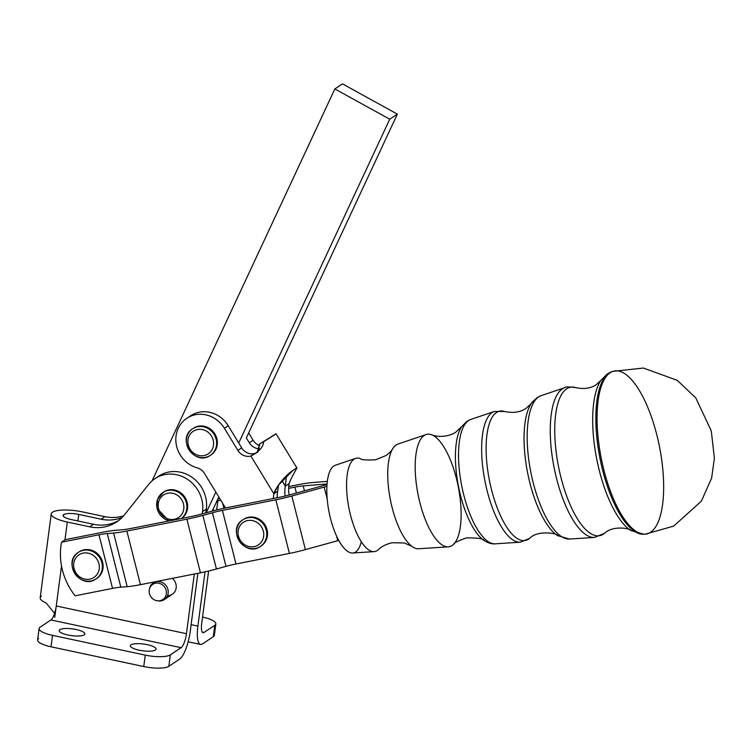 <?xml version="1.0" encoding="UTF-8"?>
<svg xmlns="http://www.w3.org/2000/svg" width="752" height="752" viewBox="0 0 752 752"><rect width="100%" height="100%" fill="white"/><g stroke="black" fill="none" stroke-linecap="round" stroke-linejoin="round"><path stroke-width="1.13" d="M149.516 588.722A9.973 9.212 56.4 0 1 153.276 582.969A9.973 9.212 56.4 0 1 163.654 583.298A9.973 9.212 56.4 0 1 168.166 593.262A9.973 9.212 56.4 0 1 164.321 599.57A9.973 9.212 56.4 0 1 157.563 600.81M164.321 599.57L172.321 594.24A9.973 9.212 -123.6 0 0 176.165 587.942A9.973 9.212 -123.6 0 0 172.217 578.382A9.973 9.212 56.4 0 1 176.165 587.942A9.973 9.212 56.4 0 1 167.508 595.687M166.342 593.77A9.118 8.422 56.4 0 1 157.093 600.754A9.118 8.422 56.4 0 1 149.394 589.183A9.118 8.422 56.4 0 1 159.396 583.345A9.118 8.422 56.4 0 1 166.342 593.77A9.118 8.422 -123.6 0 0 154.498 583.486A9.118 8.422 -123.6 0 0 152.506 598.583A9.118 8.422 -123.6 0 0 166.342 593.77M157.093 600.754L158.052 600.904A9.973 9.212 -123.6 0 0 168.166 593.262A9.973 9.212 -123.6 0 0 160.561 581.86A9.973 9.212 -123.6 0 0 149.629 588.243L149.394 589.183M296.683 467.951L296.561 468.026C298.751 465.817 291.729 475.931 289.125 483.621L285.309 486.159L281.915 480.584L285.309 486.159L286.521 475.687L285.309 486.159L289.125 483.621C291.729 475.931 298.751 465.817 296.561 468.026L293.064 470.357L278.362 485.219L273.878 493.773A31.904 29.478 -123.6 0 0 273.399 498.51L226.22 507.835A31.904 4.352 -14.2 0 0 210.25 511.633L200.69 514.274A19.937 2.726 165.8 0 1 190.698 516.643L130.679 528.515A19.937 2.726 165.8 0 1 122.397 529.756L116.034 530.263A31.904 4.352 -14.2 0 0 102.78 532.247L65.349 539.654L61.542 542.192A63.807 58.947 -123.6 0 0 75.115 595.8A63.807 58.947 56.4 0 1 61.542 542.192L98.973 534.785A19.937 2.726 165.8 0 1 107.254 533.544L113.618 533.036A31.904 4.352 -14.2 0 0 126.872 531.053L186.891 519.181A31.904 4.352 -14.2 0 0 202.861 515.383L212.431 512.751L202.861 515.383L216.444 569.001L226.004 566.369L212.431 512.751A19.937 2.726 165.8 0 1 222.413 510.373L275.843 499.807L222.413 510.373L235.987 563.991L222.413 510.373A19.937 2.726 -14.2 0 0 212.431 512.751L226.004 566.369A19.937 2.726 165.8 0 1 235.987 563.991L289.417 553.425L275.843 499.807A31.904 4.352 -14.2 0 0 291.823 496.01L324.178 487.08L327.195 498.99L324.178 487.08A19.937 2.726 165.8 0 1 326.913 486.356A19.937 2.726 -14.2 0 0 324.178 487.08L291.823 496.01L305.397 549.627L291.823 496.01A31.904 4.352 165.8 0 1 275.843 499.807L289.417 553.425A31.904 4.352 -14.2 0 0 305.397 549.627L337.751 540.697L336.586 536.101L337.751 540.697A19.937 2.726 165.8 0 1 338.757 540.425A19.937 2.726 -14.2 0 0 337.751 540.697L305.397 549.627A31.904 4.352 165.8 0 1 289.417 553.425L235.987 563.991A19.937 2.726 -14.2 0 0 226.004 566.369L216.444 569.001A31.904 4.352 165.8 0 1 200.464 572.798L156.754 581.446L200.464 572.798A31.904 4.352 -14.2 0 0 216.444 569.001L202.861 515.383A31.904 4.352 165.8 0 1 186.891 519.181L200.464 572.798L186.891 519.181L126.872 531.053A31.904 4.352 165.8 0 1 113.618 533.036L127.191 586.654A31.904 4.352 -14.2 0 0 140.445 584.671L126.872 531.053L140.445 584.671L156.754 581.446L140.445 584.671A31.904 4.352 165.8 0 1 127.191 586.654L113.618 533.036L107.254 533.544A19.937 2.726 -14.2 0 0 98.973 534.785L112.546 588.402A19.937 2.726 165.8 0 1 120.828 587.162L107.254 533.544L120.828 587.162L127.191 586.654L120.828 587.162A19.937 2.726 -14.2 0 0 112.546 588.402L98.973 534.785L61.542 542.192L65.349 539.654L102.78 532.247A31.904 4.352 165.8 0 1 116.034 530.263L122.397 529.756A19.937 2.726 -14.2 0 0 130.679 528.515L190.698 516.643A19.937 2.726 -14.2 0 0 200.69 514.274L210.25 511.633A31.904 4.352 165.8 0 1 226.22 507.835L273.399 498.51A31.904 29.478 56.4 0 1 273.878 493.773L250.877 456.05A11.966 11.054 56.4 0 1 237.876 450.392L224.387 428.264A27.918 25.794 -123.6 0 0 180.311 424.711A27.918 25.794 -123.6 0 0 197.165 467.847A11.966 11.054 56.4 0 1 204.459 473.44L225.515 507.985L204.459 473.44A11.966 11.054 -123.6 0 0 197.165 467.847A27.918 25.794 56.4 0 1 176.419 445.4A27.918 25.794 56.4 0 1 186.806 418.3A27.918 25.794 56.4 0 1 224.387 428.264L228.194 425.726A27.918 25.794 -123.6 0 0 190.613 415.762L186.806 418.3M210.447 451.943A13.555 12.53 56.4 0 1 188.592 445.945A13.555 12.53 56.4 0 1 203.19 429.759A13.555 12.53 56.4 0 1 210.447 451.943A13.555 12.53 -123.6 0 0 203.19 429.759A13.555 12.53 -123.6 0 0 188.592 445.945A13.555 12.53 -123.6 0 0 210.447 451.943M212.929 453.099A15.952 14.739 -123.6 0 0 212.675 432.4A15.952 14.739 -123.6 0 0 192.672 428.762A15.952 14.739 56.4 0 1 212.675 432.4A15.952 14.739 56.4 0 1 212.929 453.099A15.952 14.739 56.4 0 1 210.344 455.327A15.952 14.739 -123.6 0 0 212.929 453.099M210.344 455.327L211.105 454.819A15.952 14.739 -123.6 0 0 213.69 452.591A15.952 14.739 -123.6 0 0 213.436 431.892A15.952 14.739 -123.6 0 0 193.433 428.255L192.672 428.762C176.118 438.66 194.824 466.776 210.344 455.327A15.952 14.739 56.4 0 1 189.241 450.213A15.952 14.739 56.4 0 1 192.672 428.762M172.734 493.293A13.555 12.53 56.4 0 1 181.204 515.101A13.555 12.53 56.4 0 1 159.142 510.401A13.555 12.53 56.4 0 1 172.734 493.293A13.555 12.53 -123.6 0 0 159.142 510.401A13.555 12.53 -123.6 0 0 181.204 515.101A13.555 12.53 -123.6 0 0 172.734 493.293M173.797 490.501A15.952 14.739 -123.6 0 0 162.949 492.475A15.952 14.739 56.4 0 1 173.797 490.501A15.952 14.739 56.4 0 1 186.327 502.59A15.952 14.739 56.4 0 1 181.401 518.485A15.952 14.739 -123.6 0 0 186.327 502.59A15.952 14.739 -123.6 0 0 173.797 490.501M163.334 492.231A15.952 14.739 56.4 0 1 174.558 489.994A15.952 14.739 56.4 0 1 187.201 502.515A15.952 14.739 56.4 0 1 181.476 518.466A15.952 14.739 -123.6 0 0 187.201 502.515A15.952 14.739 -123.6 0 0 174.558 489.994A15.952 14.739 -123.6 0 0 163.71 491.968L157.553 499.281L156.914 508.22L169.012 520.939M169.238 520.892A15.952 14.739 56.4 0 1 157.055 508.155A15.952 14.739 56.4 0 1 162.949 492.475M248.668 432.936L253.123 440.24A11.966 11.054 -123.6 0 0 259.807 445.645A11.966 11.054 56.4 0 1 253.123 440.24L249.307 442.778A11.966 11.054 -123.6 0 0 259.534 448.784A11.966 11.054 56.4 0 1 249.307 442.778L253.123 440.24L248.668 432.936M289.125 483.621A31.904 29.478 -123.6 0 0 288.636 488.368A31.904 29.478 56.4 0 1 289.125 483.621M193.057 428.518A15.952 14.739 56.4 0 1 213.277 431.704A15.952 14.739 56.4 0 1 213.69 452.591A15.952 14.739 56.4 0 1 210.72 455.063M188.771 417.125A27.918 25.794 56.4 0 1 228.194 425.726L241.683 447.854L228.194 425.726L224.387 428.264L237.876 450.392L241.683 447.854A11.966 11.054 -123.6 0 0 254.693 453.512L257.09 452.525L250.877 456.05C259.196 451.614 263.426 446.867 263.585 441.791L274.565 434.844L259.59 444.009L263.585 441.791L259.59 444.009L258.171 451.501L257.165 452.469M273.878 493.773L277.685 491.235L278.625 484.824L277.685 491.235L273.878 493.773C276.022 486.177 287.48 473.384 293.064 470.357L296.852 467.913L276.04 433.772L263.585 441.791C263.426 446.867 259.196 451.614 250.877 456.05L273.878 493.773M257.156 452.478L259.59 444.009L276.04 433.772M285.309 486.159A31.904 29.478 -123.6 0 0 285.111 496.076A31.904 29.478 56.4 0 1 285.309 486.159M289.163 495.032A31.904 29.478 56.4 0 1 288.636 488.368A31.904 29.478 -123.6 0 0 289.163 495.032M246.346 437.908L249.307 442.778L246.346 437.908L397.357 114.135L246.346 437.908M277.206 497.758A31.904 29.478 56.4 0 1 277.685 491.235A31.904 29.478 -123.6 0 0 277.206 497.758M250.877 456.05L254.693 453.512A11.966 11.054 56.4 0 1 241.683 447.854L237.876 450.392A11.966 11.054 -123.6 0 0 250.877 456.05M218.804 496.969L213.352 508.653L218.804 496.969M342.48 83.867L397.357 114.135L389.733 119.211L334.856 88.933L152.073 480.838L334.856 88.933L342.48 83.867L334.856 88.933L389.733 119.211L238.722 442.984L389.733 119.211L397.357 114.135L342.48 83.867M273.399 498.51L279.659 497.269A19.937 2.726 -14.2 0 0 289.642 494.901L321.997 485.971A31.904 4.352 165.8 0 1 327.017 484.645A31.904 4.352 -14.2 0 0 321.997 485.971L289.642 494.901A19.937 2.726 165.8 0 1 279.659 497.269L273.399 498.51M296.401 493.039L294.897 487.127L288.636 488.368L294.897 487.127A19.937 2.726 165.8 0 1 303.188 485.886L324.723 484.156A31.904 4.352 -14.2 0 0 327.073 483.931A31.904 4.352 165.8 0 1 324.723 484.156L324.977 485.172L324.723 484.156L303.188 485.886A19.937 2.726 -14.2 0 0 294.897 487.127L296.401 493.039M75.115 595.8L112.546 588.402L75.115 595.8M78.8 552.081A15.952 14.739 56.4 0 1 90.024 549.844A15.952 14.739 56.4 0 1 102.733 562.665A15.952 14.739 56.4 0 1 96.463 578.636M243.206 519.576A15.952 14.739 56.4 0 1 264.018 523.477A15.952 14.739 56.4 0 1 260.878 546.121M327.336 481.374L311.967 482.605A31.904 4.352 -14.2 0 0 298.713 484.589L288.74 486.563L298.713 484.589A31.904 4.352 165.8 0 1 311.967 482.605L327.336 481.374M219.706 498.444A31.904 4.352 -14.2 0 0 218.005 498.773A31.904 4.352 165.8 0 1 219.706 498.444M217.864 500.672A19.937 2.726 165.8 0 1 220.825 500.287A19.937 2.726 -14.2 0 0 217.864 500.672M304.428 490.821L303.188 485.886L304.428 490.821M223.908 508.314L222.63 503.238L223.908 508.314M156.839 477.501A31.904 29.478 56.4 0 1 190.886 476.533A31.904 29.478 56.4 0 1 206.339 509.104L205.841 512.855L206.339 509.104A31.904 29.478 -123.6 0 0 191.91 477.21A31.904 29.478 -123.6 0 0 158.691 476.157L154.874 478.695A31.904 29.478 56.4 0 1 188.094 479.748A31.904 29.478 56.4 0 1 202.523 511.633L206.339 509.104L202.523 511.633A31.904 29.478 -123.6 0 0 184.193 477.426A31.904 29.478 -123.6 0 0 148.605 484.467A31.904 29.478 56.4 0 1 154.874 478.695M206.18 512.761L215.824 492.081L206.18 512.761M212.205 511.106L213.352 508.653L213.06 510.881L213.352 508.653L212.205 511.106M118.637 520.534A39.875 36.848 56.4 0 1 93.474 524.276L89.657 526.814A39.875 36.848 -123.6 0 0 116.776 521.869A39.875 36.848 -123.6 0 0 124.616 514.65L148.605 484.467L124.616 514.65A39.875 36.848 56.4 0 1 89.657 526.814L93.474 524.276L71.12 519.519A11.919 3.14 -172.5 0 1 63.713 514.603L63.741 514.584A11.919 3.14 -172.5 0 1 78.744 514.443L101.097 519.2L104.904 516.662L82.551 511.905A23.885 6.279 7.5 0 0 52.499 512.187L52.48 512.206A23.885 6.279 7.5 0 0 67.304 522.048L89.657 526.814L67.304 522.048A23.885 6.279 -172.5 0 1 51.239 513.87A23.885 6.279 -172.5 0 1 52.48 512.206A23.885 6.279 -172.5 0 1 82.551 511.905L104.904 516.662L101.097 519.2A39.875 36.848 -123.6 0 0 122.106 517.479A39.875 36.848 56.4 0 1 101.097 519.2L78.744 514.443A11.919 3.14 7.5 0 0 63.741 514.584L63.497 516.417L63.713 514.603A11.919 3.14 7.5 0 0 63.093 515.43A11.919 3.14 7.5 0 0 71.12 519.519L93.474 524.276A39.875 36.848 -123.6 0 0 118.637 520.534M123.704 515.75A39.875 36.848 56.4 0 1 104.904 516.662A39.875 36.848 -123.6 0 0 123.704 515.75M216.2 502.533L217.77 501.49A31.904 29.478 -123.6 0 0 218.014 498.651A31.904 29.478 56.4 0 1 217.77 501.49L216.2 502.533M51.239 513.87L40.185 597.793A23.885 6.279 7.5 0 0 46.041 602.897L54.595 613.35L46.041 602.897A23.885 6.279 -172.5 0 1 41.426 596.129M213.69 633.729A19.937 5.245 -172.5 0 1 213.295 636.728L202.495 643.909A23.923 6.655 -78 0 1 200.53 644.426A23.923 6.655 -78 0 1 197.889 626.096L205.033 571.84L197.889 626.096A23.923 6.655 102 0 0 202.495 643.909L213.295 636.728A19.937 5.245 7.5 0 0 214.329 635.337L215.843 623.897A19.937 5.245 -172.5 0 1 214.799 625.279L213.295 636.728L214.799 625.279L204.008 632.47A11.966 3.328 -78 0 1 201.696 623.558L208.614 571.012L201.696 623.558A11.966 3.328 102 0 0 203.021 632.723A11.966 3.328 102 0 0 204.008 632.47L214.799 625.279A19.937 5.245 7.5 0 0 202.551 617.091A19.937 5.245 -172.5 0 1 215.843 623.897M216.651 509.969L217.77 501.49L216.651 509.969M202.222 632.084L204.008 632.47L202.222 632.084M143.745 666.554A19.937 5.245 7.5 0 0 168.833 666.319L170.337 654.87A19.937 5.245 -172.5 0 1 145.249 655.105L143.745 666.554L145.249 655.105L52.527 635.355L51.014 646.805L143.745 666.554L51.014 646.805L52.527 635.355L145.249 655.105A19.937 5.245 7.5 0 0 170.337 654.87L181.138 647.688L50.939 619.958L40.138 627.14A19.937 5.245 7.5 0 0 52.527 635.355A19.937 5.245 -172.5 0 1 39.104 628.531A19.937 5.245 -172.5 0 1 40.138 627.14L50.939 619.958A11.966 3.328 102 0 0 56.259 605.971L54.755 617.42L56.259 605.971A11.966 3.328 -78 0 1 50.939 619.958L181.138 647.688A11.966 3.328 102 0 0 186.458 633.701L56.259 605.971L61.523 565.993L56.259 605.971L186.458 633.701L194.307 574.02L186.458 633.701A11.966 3.328 -78 0 1 181.138 647.688L170.337 654.87L168.833 666.319L179.625 659.128A23.923 6.655 102 0 0 190.265 631.172A23.923 6.655 -78 0 1 179.625 659.128L168.833 666.319A19.937 5.245 -172.5 0 1 143.745 666.554M84.196 634.848A12.963 3.412 -172.5 0 1 62.36 633.344A12.963 3.412 -172.5 0 1 69.513 628.578A12.963 3.412 -172.5 0 1 84.196 634.848A12.963 3.412 7.5 0 0 84.873 633.945A12.963 3.412 7.5 0 0 74.335 629.161A12.963 3.412 7.5 0 0 59.84 629.659A12.963 3.412 7.5 0 0 59.173 630.561A12.963 3.412 7.5 0 0 69.71 635.355A12.963 3.412 7.5 0 0 84.196 634.848M155.382 650.01A12.963 3.412 -172.5 0 1 133.546 648.506A12.963 3.412 -172.5 0 1 140.69 643.74A12.963 3.412 -172.5 0 1 155.382 650.01A12.963 3.412 7.5 0 0 156.059 649.108A12.963 3.412 7.5 0 0 145.521 644.323A12.963 3.412 7.5 0 0 131.027 644.821A12.963 3.412 7.5 0 0 130.359 645.724A12.963 3.412 7.5 0 0 140.897 650.518A12.963 3.412 7.5 0 0 155.382 650.01M39.104 628.531L37.6 639.971A19.937 5.245 7.5 0 0 51.014 646.805A19.937 5.245 -172.5 0 1 38.634 638.589M197.889 626.096L191.121 624.658L197.889 626.096M197.879 573.306L190.265 631.172L197.879 573.306M64.954 539.917L67.304 522.048L64.954 539.917M77.888 520.957L78.744 514.443L77.888 520.957M202.232 513.851L202.523 511.633L202.232 513.851M260.502 546.375L261.264 545.867A15.952 14.739 -123.6 0 0 264.018 523.477A15.952 14.739 -123.6 0 0 243.592 519.312L242.821 519.82A15.952 14.739 56.4 0 1 263.256 523.984A15.952 14.739 56.4 0 1 260.502 546.375A15.952 14.739 56.4 0 1 239.39 541.261A15.952 14.739 56.4 0 1 242.821 519.82C226.267 529.718 244.973 557.824 260.502 546.375A15.952 14.739 -123.6 0 0 263.256 523.984A15.952 14.739 -123.6 0 0 242.821 519.82M260.756 525.855A13.555 12.53 -123.6 0 0 238.826 528.167A13.555 12.53 -123.6 0 0 253.123 546.789A13.555 12.53 -123.6 0 0 260.756 525.855A13.555 12.53 56.4 0 1 253.123 546.789A13.555 12.53 56.4 0 1 238.826 528.167A13.555 12.53 56.4 0 1 260.756 525.855M96.087 578.89L96.848 578.382A15.952 14.739 -123.6 0 0 102.676 562.43A15.952 14.739 -123.6 0 0 90.024 549.844A15.952 14.739 -123.6 0 0 79.176 551.827L78.415 552.335A15.952 14.739 56.4 0 1 89.262 550.351A15.952 14.739 56.4 0 1 101.915 562.938A15.952 14.739 56.4 0 1 96.087 578.89A15.952 14.739 56.4 0 1 74.984 573.776A15.952 14.739 56.4 0 1 78.415 552.335C61.861 562.233 80.567 590.339 96.087 578.89A15.952 14.739 -123.6 0 0 101.915 562.938A15.952 14.739 -123.6 0 0 89.262 550.351A15.952 14.739 -123.6 0 0 78.415 552.335M88.2 553.152A13.555 12.53 -123.6 0 0 74.598 570.251A13.555 12.53 -123.6 0 0 96.67 574.951A13.555 12.53 -123.6 0 0 88.2 553.152A13.555 12.53 56.4 0 1 96.67 574.951A13.555 12.53 56.4 0 1 74.598 570.251A13.555 12.53 56.4 0 1 88.2 553.152M361.28 541.694A44.782 16.008 -101.2 0 1 333.747 529.145A44.782 16.008 -101.2 0 1 333.869 465.977A44.782 16.008 78.8 0 0 329.508 514.274A44.782 16.008 78.8 0 0 352.697 553.011L374.064 551.639A47.583 17.014 -101.2 0 1 349.417 510.476A47.583 17.014 -101.2 0 1 354.051 459.171A47.583 17.014 -101.2 0 1 355.621 458.391L335.345 465.244A44.782 16.008 78.8 0 0 333.869 465.977M392.61 448.897C391.82 450.598 389.592 452.817 385.936 455.562L375.615 459.782C366.036 460.262 360.932 459.867 360.283 458.598A47.583 17.014 78.8 0 0 354.051 459.171A47.583 17.014 78.8 0 0 350.921 516.68A47.583 17.014 78.8 0 0 378.322 549.646C378.933 549.101 382.448 545.087 392.018 542.737L404.36 542.982L411.88 546.337A53.411 19.091 -101.2 0 1 390.41 499.958A53.411 19.091 -101.2 0 1 392.61 448.897A53.411 19.091 -101.2 0 1 396.154 444.958A53.411 19.091 78.8 0 0 390.946 502.562A53.411 19.091 78.8 0 0 418.61 548.763L448.305 546.845A57.302 20.483 -101.2 0 1 418.638 497.288A57.302 20.483 -101.2 0 1 424.213 435.493A57.302 20.483 -101.2 0 1 426.102 434.553A57.302 20.483 -101.2 0 1 458.25 486.544A57.302 20.483 -101.2 0 1 448.305 546.845M426.102 434.553L397.911 444.084A53.411 19.091 78.8 0 0 396.154 444.958M557.514 535.593A71.299 25.493 -101.2 0 1 527.622 472.839A71.299 25.493 -101.2 0 1 531.363 403.41L526.259 408.204C520.516 412.256 513.231 413.337 504.413 411.447A65.932 23.566 78.8 0 0 496.508 412.491A65.932 23.566 -101.2 0 1 504.413 411.447A65.932 23.566 78.8 0 0 504.404 411.447L494.355 411.476A66.712 23.848 78.8 0 0 492.156 412.566A66.712 23.848 -101.2 0 1 494.355 411.476L470.62 419.494A63.441 22.682 78.8 0 0 468.534 420.537A63.441 22.682 -101.2 0 1 470.62 419.494L466.936 421.317L461.737 426.544A61.579 22.015 78.8 0 0 458.504 486.488A61.579 22.015 78.8 0 0 484.316 540.697A61.579 22.015 -101.2 0 1 484.326 540.697A61.579 22.015 -101.2 0 1 458.504 486.506A61.579 22.015 -101.2 0 1 461.737 426.544L456.097 431.883C452.093 435.361 440.437 438.275 431.723 434.806A57.302 20.483 78.8 0 0 431.723 434.806A57.302 20.483 78.8 0 0 424.213 435.493A57.302 20.483 78.8 0 0 420.443 504.761A57.302 20.483 78.8 0 0 453.437 544.448M630.721 530.489A81.028 28.971 -101.2 0 1 630.712 530.48A81.028 28.971 -101.2 0 1 596.75 459.171A81.028 28.971 -101.2 0 1 600.998 380.277L596.421 384.526C590.95 388.352 584.05 389.386 575.741 387.618A75.651 27.044 78.8 0 0 566.67 388.812A75.651 27.044 -101.2 0 1 575.741 387.618C568.672 386.697 565.034 386.707 564.837 387.637A76.431 27.326 78.8 0 0 562.317 388.887A76.431 27.326 -101.2 0 1 564.837 387.637L541.111 395.665A73.16 26.151 78.8 0 0 538.695 396.859A73.16 26.151 -101.2 0 1 541.111 395.665L537.097 397.639L531.373 403.41A71.299 25.493 78.8 0 0 527.622 472.82A71.299 25.493 78.8 0 0 557.505 535.584C558.651 533.713 538.094 529.417 529.521 538.413A65.932 23.566 -101.2 0 1 491.911 491.225A65.932 23.566 -101.2 0 1 496.508 412.491A65.932 23.566 78.8 0 0 491.921 491.263A65.932 23.566 78.8 0 0 529.54 538.394M531.363 403.41A71.299 25.493 -101.2 0 1 535.292 399.406M612.974 371.356A83.058 29.695 -101.2 0 1 659.495 446.744A83.058 29.695 -101.2 0 1 645.169 534.155L673.651 526.127L701.381 501.133L711.618 478.14L714.4 458.194L711.27 430.896L695.797 397.94L677.298 380.352L643.383 368.048L612.974 371.356A83.058 29.695 78.8 0 0 610.163 372.738A83.058 29.695 -101.2 0 1 612.974 371.356L611.724 371.77A82.899 29.638 78.8 0 0 608.923 373.152A82.899 29.638 -101.2 0 1 611.724 371.77L607.268 373.951L600.998 380.277A81.028 28.971 78.8 0 0 596.75 459.152A81.028 28.971 78.8 0 0 630.702 530.47C631.116 528.609 612.908 524.962 604.542 533.3A75.651 27.044 -101.2 0 1 561.396 479.156A75.651 27.044 -101.2 0 1 566.67 388.812A75.651 27.044 78.8 0 0 561.406 479.203A75.651 27.044 78.8 0 0 604.57 533.271M630.702 530.47L643.853 534.249A82.899 29.638 -101.2 0 1 600.867 462.659A82.899 29.638 -101.2 0 1 608.923 373.152A82.899 29.638 78.8 0 0 600.867 462.659A82.899 29.638 78.8 0 0 643.853 534.249L645.169 534.155A83.058 29.695 -101.2 0 1 602.098 462.424A83.058 29.695 -101.2 0 1 610.163 372.738A83.058 29.695 78.8 0 0 602.089 462.377A83.058 29.695 78.8 0 0 645.131 534.164M562.317 388.887A76.431 27.326 78.8 0 0 554.873 471.316A76.431 27.326 78.8 0 0 594.456 537.426A76.431 27.326 -101.2 0 1 554.873 471.316A76.431 27.326 -101.2 0 1 562.317 388.887M538.695 396.859A73.16 26.151 78.8 0 0 531.57 475.753A73.16 26.151 78.8 0 0 569.461 539.043A73.16 26.151 -101.2 0 1 531.57 475.753A73.16 26.151 -101.2 0 1 538.695 396.859M492.156 412.566A66.712 23.848 78.8 0 0 485.66 484.504A66.712 23.848 78.8 0 0 520.205 542.211A66.712 23.848 -101.2 0 1 485.66 484.504A66.712 23.848 -101.2 0 1 492.156 412.566M468.534 420.537A63.441 22.682 78.8 0 0 462.358 488.95A63.441 22.682 78.8 0 0 495.211 543.828A63.441 22.682 -101.2 0 1 462.358 488.95A63.441 22.682 -101.2 0 1 468.534 420.537M153.276 582.969L155.072 581.775M278.362 485.219L278.71 484.551M200.53 644.426L188.15 641.794M453.409 544.476C453.747 542.982 458.109 540.791 466.494 537.915C477.943 537.783 483.884 538.705 484.316 540.697C488.386 543.132 492.015 544.175 495.211 543.828L520.205 542.211L529.521 538.413M604.542 533.3L594.456 537.426L569.461 539.043L557.505 535.584"/></g></svg>
